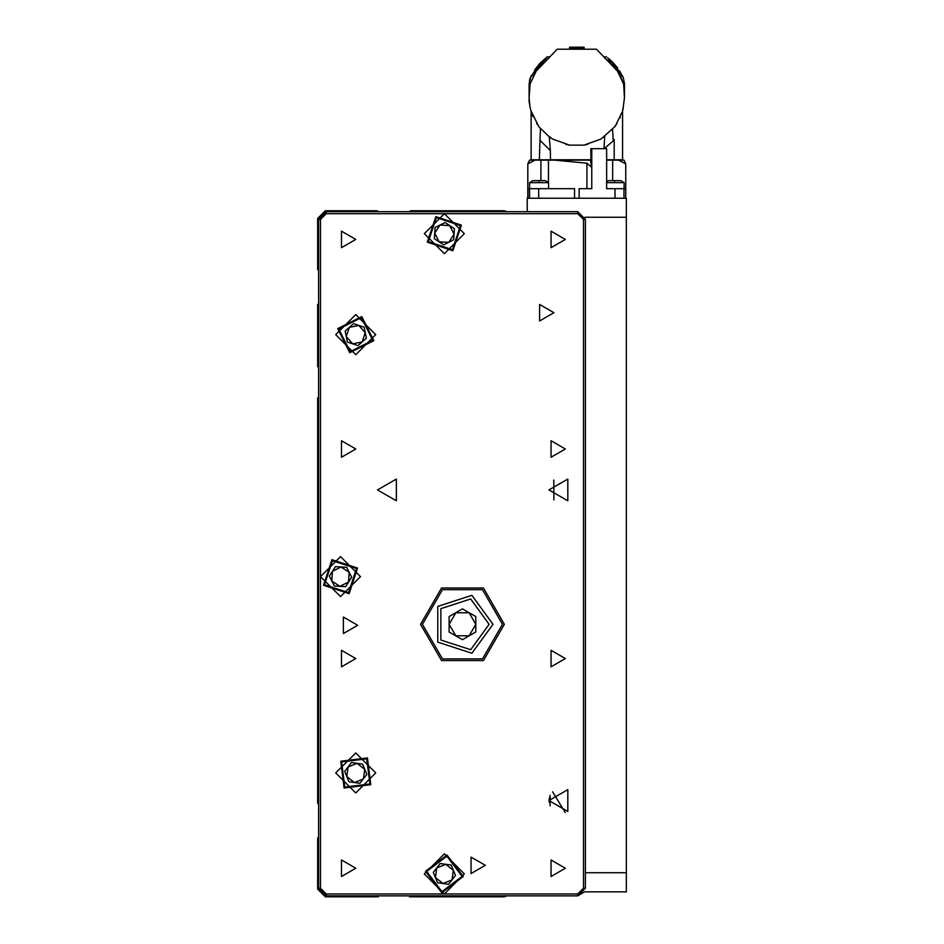 <?xml version="1.0" encoding="UTF-8"?>
<svg xmlns="http://www.w3.org/2000/svg" width="944" height="944" viewBox="0 0 944 944"><rect width="100%" height="100%" fill="white"/><g stroke="black" fill="none" stroke-linecap="round" stroke-linejoin="round"><path stroke-width="1.42" d="M527.259 211.751L527.259 198.216L626.344 198.216L626.344 217.273L585.091 217.273M585.374 872.775L626.344 872.775L626.344 891.832L584.466 891.832L577.752 895.844L506.916 895.844L504.391 896.8L409.495 896.8L409.495 895.832L378.249 895.844L378.249 896.8L325.279 896.8L317.656 889.177L317.656 838.107L318.6 837.151M548.606 182.688L529.549 182.688L529.549 188.694L548.606 188.694L548.606 182.688L545.337 180.693L532.817 180.693L529.549 182.688M614.969 198.216L614.969 188.694L624.067 188.694L624.067 182.688L606.591 182.688M606.591 160.102L624.008 160.102L625.778 163.89L618.462 160.102M535.142 160.102L527.826 163.89L529.596 160.102L590.33 160.102L591.77 167.371L591.77 148.68L590.802 148.68L590.885 160.102L590.802 148.68M574.518 198.216L574.518 188.694L527.826 188.694L527.826 198.216M625.778 163.89L625.778 188.694L624.043 188.694L624.043 198.216M504.391 624.291L483.434 587.994L441.509 587.994L420.552 624.291L441.509 660.599L483.434 660.599L504.391 624.291M502.491 624.291L482.478 589.646L442.465 589.646L422.452 624.291L442.465 658.947L482.478 658.947L502.491 624.291M492.957 624.291L471.894 653.295L437.804 642.215L437.804 606.378L471.894 595.298L492.957 624.291L471.894 653.295L437.804 642.215L437.804 606.378L471.894 595.298L492.957 624.291M489.145 624.291L470.714 598.921L440.895 608.62L440.895 639.973L470.714 649.673L489.145 624.291M375.771 772.924L355.758 752.923L335.757 772.924L355.758 792.936L375.771 772.924M375.771 334.66L355.758 314.647L335.757 334.66L355.758 354.661L375.771 334.66M464.377 233.675L444.364 213.663L424.363 233.675L444.364 253.688L464.377 233.675M452.896 250.715L427.325 242.195L435.845 216.636L461.415 225.144L452.896 250.715L427.325 242.195L435.845 216.636L461.415 225.144L452.896 250.715M361.823 316.582L373.824 340.713L349.705 352.726L337.692 328.595L361.823 316.582L373.824 340.713L349.705 352.726L337.692 328.595L361.823 316.582M357.516 568.04L349.138 593.658L323.521 585.268L331.899 559.662L357.516 568.04L349.138 593.658L323.521 585.268L331.899 559.662L357.516 568.04M447.008 855.052L463.244 876.551L441.733 892.788L425.496 871.288L447.008 855.052L463.244 876.551L441.733 892.788L425.496 871.288L447.008 855.052M370.78 784.653L344.029 787.945L340.749 761.194L367.487 757.914L370.78 784.653L344.029 787.945L340.749 761.194L367.487 757.914L370.78 784.653M452.388 249.688L460.389 225.663L436.352 217.651L428.352 241.688L452.388 249.688M361.458 317.668L338.778 328.96L350.071 351.64L372.75 340.347L361.458 317.668M356.49 568.559L332.418 560.677L324.535 584.761L348.619 592.631L356.49 568.559M446.842 856.184L426.629 871.442L441.886 891.655L462.112 876.398L446.842 856.184M369.883 783.957L366.791 758.811L341.645 761.902L344.737 787.048L369.883 783.957M485.334 865.341L471.044 857.093L471.044 873.601L485.334 865.341M357.67 625.247L343.38 616.998L343.38 633.495L357.67 625.247M553.939 312.735L539.649 304.487L539.649 320.995L553.939 312.735M355.758 239.375L341.468 231.127L341.468 247.635L355.758 239.375M565.373 239.375L551.084 231.127L551.084 247.635L565.373 239.375M355.758 448.99L341.468 440.73L341.468 457.238L355.758 448.99M565.373 448.99L551.084 440.73L551.084 457.238L565.373 448.99M355.758 658.593L341.468 650.345L341.468 666.842L355.758 658.593M565.373 658.593L551.084 650.345L551.084 666.842L565.373 658.593M355.758 868.209L341.468 859.949L341.468 876.457L355.758 868.209M565.373 868.209L551.084 859.949L551.084 876.457L565.373 868.209M548.983 800.559L567.851 789.668L567.851 811.451L548.983 800.559L550.128 795.332L550.128 805.798M548.983 489.96L567.851 479.068L567.851 500.851L548.983 489.96M377.482 489.96L396.35 479.068L396.35 500.851L377.482 489.96M464.377 873.92L444.364 853.907L424.363 873.92L444.364 893.933L464.377 873.92M320.512 576.654L340.513 596.667L360.525 576.654L340.513 556.653L320.512 576.654L320.512 888.21L326.223 893.933L577.752 893.933L583.475 888.21L583.475 219.374L577.752 213.651L326.223 213.651L320.512 219.374L320.512 576.654M553.939 499.954L553.821 480.059M318.6 804.005L317.656 803.049L317.656 397.931L318.6 397.931M506.904 211.751L504.391 210.807L410.451 210.807L409.507 211.751M378.237 211.751L377.293 210.807L325.279 210.807L317.656 218.43L317.656 269.5L318.6 270.456M318.6 303.602L317.656 304.558L317.656 366.685L318.6 366.685M318.6 888.21L318.6 219.374L326.223 211.751L577.752 211.751L585.374 219.374L585.374 888.21L577.752 895.832L326.223 895.832L318.6 888.21L320.512 888.21M462.477 608.892L475.811 616.597L475.811 631.996L462.477 639.702L449.132 631.996L449.132 616.597L462.477 608.892M449.132 624.291L455.799 635.843L469.144 635.843L475.811 624.291L469.144 612.739L455.799 612.739L449.132 624.291M454.371 228.672L453.71 239.835L443.704 244.838L434.37 238.679L435.031 227.516L445.037 222.513L454.371 228.672M439.031 241.758L448.707 242.337L454.04 234.254L449.71 225.592L440.034 225.014L434.7 233.097L439.031 241.758M345.162 331.096L353.54 323.686L364.148 327.249L366.366 338.212L357.988 345.622L347.38 342.058L345.162 331.096M365.257 332.725L358.838 325.468L349.351 327.391L346.271 336.583L352.678 343.84L362.177 341.917L365.257 332.725M335.462 566.683L346.625 567.285L351.687 577.268L345.575 586.637L334.4 586.023L329.35 576.052L335.462 566.683M348.631 581.952L349.162 572.276L341.044 566.99L332.406 571.368L331.875 581.032L339.993 586.33L348.631 581.952M433.296 872.374L440.175 863.548L451.244 865.105L455.445 875.466L448.565 884.292L437.485 882.746L433.296 872.374M453.344 870.285L445.71 864.326L436.73 867.961L435.385 877.554L443.031 883.513L452.011 879.879L453.344 870.285M362.649 764.109L366.838 774.481L359.959 783.296L348.879 781.738L344.69 771.366L351.569 762.551L362.649 764.109M354.413 782.517L363.393 778.894L364.75 769.301L357.115 763.33L348.124 766.965L346.778 776.558L354.413 782.517M626.344 872.775L626.344 217.273M565.208 812.595L552.559 791.768M543.65 180.693L545.337 180.693M619.878 180.693L608.278 180.693L606.591 181.578M591.77 148.68L606.591 148.68L606.591 188.694L614.969 188.694M554.6 160.102L586.991 163.17L591.77 167.371L591.77 188.694L579.085 188.694L579.085 198.216M548.429 160.102L548.429 182.546M540.888 180.693L540.888 160.102M529.938 162.816L531.932 161.79M612.715 160.102L612.715 180.693M586.991 163.17L586.991 188.694L591.77 188.694M612.585 129.446L613.222 140.892L614.214 139.535L614.214 159.725L622.533 159.725L622.533 111.333M614.686 126.838L615.028 125.918M620.066 117.929L620.326 117.339M616.172 124.301L622.745 110.59L624.444 97.645L623.583 84.169L617.577 71.213L596.466 49.171L557.149 49.171L536.027 71.213L530.021 84.169L529.171 97.645L529.985 106.802L530.858 110.59L538.93 126.885L549.113 136.75L552.511 138.969L569.633 145.081L583.97 145.081L601.092 138.969L614.674 126.885L616.916 123.688M623.583 84.169L620.326 75.957L622.45 75.957L607.7 57.808M624.291 87.804L624.067 88.736M624.137 90.836L624.409 92.949M619.559 70.776L623.3 77.809L624.444 83.414L624.432 96.406M623.099 107.805L622.71 109.728M604.361 136.845L602.909 137.399M587.793 144.338L583.97 145.081M569.633 145.081L565.81 144.338M550.694 137.399L549.243 136.845L550.411 150.58L539.921 140.278L540.499 128.844M538.93 126.885L538.233 125.304M532.982 116.678L532.381 115.192M532.133 114.543L531.366 112.312M529.159 97.987L529.395 102.636L529.159 97.987M534.021 74.552L535.708 72.287M545.797 60.381L548.924 58.139M550.033 56.911L547.119 56.9L531.153 75.957L533.277 75.957M603.57 56.9L606.485 56.9M604.726 58.198L607.806 60.381M608.278 60.735L610.013 62.257M617.978 72.464L619.583 74.552M623.016 77.16L622.45 75.957M608.986 58.823L613.93 63.484M607.676 60.286L606.26 59.637M614.674 126.885L615.063 125.859M624.444 83.414L624.444 97.987M603.948 148.68L604.774 136.55M613.222 140.892L604.16 148.68M531.071 111.321L531.071 159.725L550.505 159.725L550.411 150.58M550.505 159.725L590.802 159.725M539.39 159.725L539.921 140.278M529.159 97.645L529.159 83.414L529.159 102.636L529.159 83.414L531.153 75.957M539.59 63.567L547.119 56.9M622.887 76.877L613.14 62.646M612.951 62.446L617.671 68.015M606.591 159.725L614.214 159.725M534.516 70.033L540.464 62.658L530.729 76.877M530.304 77.809L529.466 80.5M569.562 48.545L569.562 47.2L584.041 47.2L584.041 48.545M536.699 123.699L537.337 124.219M529.985 106.802L529.537 103.899M569.562 48.238L584.041 48.238M553.939 481.381L553.821 480.048M550.128 803.037L549.066 801.975M577.752 895.844L577.752 893.933M318.6 219.374L320.512 219.374M326.223 893.933L326.223 895.832M326.223 211.751L326.223 213.651M577.752 211.751L577.752 213.651M583.475 888.21L585.374 888.21M585.374 219.374L583.475 219.374M539.083 180.693L539.083 182.688M614.532 180.693L614.532 182.688M625.719 198.216L625.719 188.694M527.885 198.216L527.885 188.694M529.56 198.216L529.56 188.694M538.635 198.216L538.635 188.694M624.067 182.688L620.786 180.693M527.826 163.89L527.826 188.694M625.778 188.694L625.778 198.216M584.041 47.2L569.562 47.2"/></g></svg>
